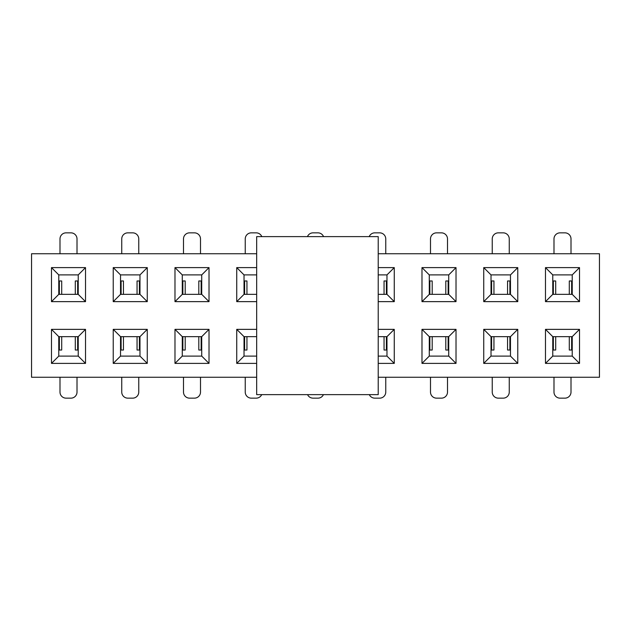<?xml version="1.0" encoding="UTF-8"?>
<svg xmlns="http://www.w3.org/2000/svg" width="631" height="631" viewBox="0 0 631 631"><rect width="100%" height="100%" fill="white"/><g stroke="black" fill="none" stroke-linecap="round" stroke-linejoin="round"><path stroke-width="0.95" d="M378.221 236.617L378.221 394.635L256.667 394.635L256.667 236.617L378.221 236.617M256.667 377.251L31.55 377.251L31.55 253.749L256.667 253.749M378.221 253.749L599.45 253.749L599.45 377.251L378.221 377.251M256.667 301.642L236.735 301.642L244.023 294.346L256.667 294.346M174.984 363.393L174.984 329.358L209.019 329.358L209.019 363.393L174.984 363.393L182.28 356.097L182.28 336.654L174.984 329.358M113.233 363.393L113.233 329.358L147.268 329.358L147.268 363.393L113.233 363.393L120.529 356.097L120.529 336.654L113.233 329.358M51.482 363.393L51.482 329.358L85.516 329.358L85.516 363.393L51.482 363.393L58.778 356.097L58.778 336.654L51.482 329.358M174.984 301.642L174.984 267.607L209.019 267.607L209.019 301.642L174.984 301.642L182.28 294.346L182.28 274.903L174.984 267.607M113.233 301.642L113.233 267.607L147.268 267.607L147.268 301.642L113.233 301.642L120.529 294.346L120.529 274.903L113.233 267.607M51.482 301.642L51.482 267.607L85.516 267.607L85.516 301.642L51.482 301.642L58.778 294.346L58.778 274.903L51.482 267.607M545.484 363.393L545.484 329.358L579.518 329.358L579.518 363.393L545.484 363.393L552.772 356.097L552.772 336.654L545.484 329.358M483.732 363.393L483.732 329.358L517.767 329.358L517.767 363.393L483.732 363.393L491.021 356.097L491.021 336.654L483.732 329.358M421.981 363.393L421.981 329.358L456.016 329.358L456.016 363.393L421.981 363.393L429.277 356.097L429.277 336.654L421.981 329.358M545.484 301.642L545.484 267.607L579.518 267.607L579.518 301.642L545.484 301.642L552.772 294.346L552.772 274.903L545.484 267.607M483.732 301.642L483.732 267.607L517.767 267.607L517.767 301.642L483.732 301.642L491.021 294.346L491.021 274.903L483.732 267.607M421.981 301.642L421.981 267.607L456.016 267.607L456.016 301.642L421.981 301.642L429.277 294.346L429.277 274.903L421.981 267.607M378.221 267.607L394.265 267.607L394.265 301.642L378.221 301.642M378.221 329.358L394.265 329.358L394.265 363.393L378.221 363.393M236.735 363.393L244.023 356.097L244.023 336.654L236.735 329.358L236.735 363.393L256.667 363.393M236.735 329.358L256.667 329.358M236.735 301.642L236.735 267.607L256.667 267.607M244.023 336.654L256.667 336.654M378.221 336.654L386.977 336.654L394.265 329.358M378.221 274.903L386.977 274.903L386.977 294.346L394.265 301.642M386.977 294.346L378.221 294.346M244.023 294.346L244.023 274.903L236.735 267.607M182.28 336.654L201.723 336.654L209.019 329.358M201.723 336.654L201.723 356.097L209.019 363.393M201.723 356.097L182.28 356.097M120.529 336.654L139.979 336.654L147.268 329.358M139.979 336.654L139.979 356.097L147.268 363.393M139.979 356.097L120.529 356.097M58.778 336.654L78.228 336.654L85.516 329.358M78.228 336.654L78.228 356.097L85.516 363.393M78.228 356.097L58.778 356.097M182.28 274.903L201.723 274.903L209.019 267.607M201.723 274.903L201.723 294.346L209.019 301.642M201.723 294.346L182.28 294.346M120.529 274.903L139.979 274.903L147.268 267.607M139.979 274.903L139.979 294.346L147.268 301.642M139.979 294.346L120.529 294.346M58.778 274.903L78.228 274.903L85.516 267.607M78.228 274.903L78.228 294.346L85.516 301.642M78.228 294.346L58.778 294.346M552.772 336.654L572.222 336.654L579.518 329.358M572.222 336.654L572.222 356.097L579.518 363.393M572.222 356.097L552.772 356.097M491.021 336.654L510.471 336.654L517.767 329.358M510.471 336.654L510.471 356.097L517.767 363.393M510.471 356.097L491.021 356.097M429.277 336.654L448.72 336.654L456.016 329.358M448.72 336.654L448.72 356.097L456.016 363.393M448.72 356.097L429.277 356.097M552.772 274.903L572.222 274.903L579.518 267.607M572.222 274.903L572.222 294.346L579.518 301.642M572.222 294.346L552.772 294.346M491.021 274.903L510.471 274.903L517.767 267.607M510.471 274.903L510.471 294.346L517.767 301.642M510.471 294.346L491.021 294.346M429.277 274.903L448.72 274.903L456.016 267.607M448.72 274.903L448.72 294.346L456.016 301.642M448.72 294.346L429.277 294.346M386.977 274.903L394.265 267.607M386.977 336.654L386.977 356.097L394.265 363.393M386.977 356.097L378.221 356.097M244.023 356.097L256.667 356.097M244.023 274.903L256.667 274.903M492.243 253.749L492.243 238.92A6.081 6.081 0 0 1 498.316 232.847L503.183 232.847A6.081 6.081 0 0 1 509.256 238.92L509.256 253.749M430.492 253.749L430.492 238.92A6.081 6.081 0 0 1 436.565 232.847L441.432 232.847A6.081 6.081 0 0 1 447.505 238.92L447.505 253.749M369.198 236.617A6.081 6.081 0 0 1 374.822 232.847L379.681 232.847A6.081 6.081 0 0 1 385.762 238.92L385.762 253.749M245.238 253.749L245.238 238.92A6.081 6.081 0 0 1 251.319 232.847L256.178 232.847A6.081 6.081 0 0 1 261.802 236.617M553.986 253.749L553.986 238.92A6.081 6.081 0 0 1 560.068 232.847L564.926 232.847A6.081 6.081 0 0 1 571.008 238.92L571.008 253.749M183.495 253.749L183.495 238.92A6.081 6.081 0 0 1 189.568 232.847L194.435 232.847A6.081 6.081 0 0 1 200.508 238.92L200.508 253.749M121.744 253.749L121.744 238.92A6.081 6.081 0 0 1 127.817 232.847L132.684 232.847A6.081 6.081 0 0 1 138.757 238.92L138.757 253.749M59.992 253.749L59.992 238.92A6.081 6.081 0 0 1 66.074 232.847L70.932 232.847A6.081 6.081 0 0 1 77.014 238.92L77.014 253.749M571.008 377.251L571.008 392.08A6.081 6.081 0 0 1 564.926 398.153L560.068 398.153A6.081 6.081 0 0 1 553.986 392.08L553.986 377.251M385.762 377.251L385.762 392.08A6.081 6.081 0 0 1 379.681 398.153L374.822 398.153A6.081 6.081 0 0 1 369.301 394.635M447.505 377.251L447.505 392.08A6.081 6.081 0 0 1 441.432 398.153L436.565 398.153A6.081 6.081 0 0 1 430.492 392.08L430.492 377.251M509.256 377.251L509.256 392.08A6.081 6.081 0 0 1 503.183 398.153L498.316 398.153A6.081 6.081 0 0 1 492.243 392.08L492.243 377.251M77.014 377.251L77.014 392.08A6.081 6.081 0 0 1 70.932 398.153L66.074 398.153A6.081 6.081 0 0 1 59.992 392.08L59.992 377.251M138.757 377.251L138.757 392.08A6.081 6.081 0 0 1 132.684 398.153L127.817 398.153A6.081 6.081 0 0 1 121.744 392.08L121.744 377.251M200.508 377.251L200.508 392.08A6.081 6.081 0 0 1 194.435 398.153L189.568 398.153A6.081 6.081 0 0 1 183.495 392.08L183.495 377.251M261.699 394.635A6.081 6.081 0 0 1 256.178 398.153L251.319 398.153A6.081 6.081 0 0 1 245.238 392.08L245.238 377.251M323.553 236.617A6.081 6.081 0 0 0 317.929 232.847L313.071 232.847A6.081 6.081 0 0 0 307.447 236.617M307.557 394.635A6.081 6.081 0 0 0 313.071 398.153L317.929 398.153A6.081 6.081 0 0 0 323.443 394.635M510.471 280.976L509.895 280.976L509.895 294.346M491.604 294.346L491.604 280.976L491.021 280.976M448.72 280.976L448.144 280.976L448.144 294.346M429.853 294.346L429.853 280.976L429.277 280.976M386.977 280.976L386.393 280.976L386.393 294.346M244.607 294.346L244.607 280.976L244.023 280.976M139.979 280.976L139.396 280.976L139.396 294.346M121.105 294.346L121.105 280.976L120.529 280.976M552.772 350.024L553.348 350.024L553.348 336.654M571.647 336.654L571.647 350.024L572.222 350.024M429.277 350.024L429.853 350.024L429.853 336.654M448.144 336.654L448.144 350.024L448.72 350.024M182.28 350.024L182.856 350.024L182.856 336.654M201.147 336.654L201.147 350.024L201.723 350.024M58.778 350.024L59.353 350.024L59.353 336.654M77.652 336.654L77.652 350.024L78.228 350.024M120.529 350.024L121.105 350.024L121.105 336.654M139.396 336.654L139.396 350.024L139.979 350.024M244.023 350.024L244.607 350.024L244.607 336.654M386.393 336.654L386.393 350.024L386.977 350.024M491.021 350.024L491.604 350.024L491.604 336.654M509.895 336.654L509.895 350.024L510.471 350.024M78.228 280.976L77.652 280.976L77.652 294.346M59.353 294.346L59.353 280.976L58.778 280.976M201.723 280.976L201.147 280.976L201.147 294.346M182.856 294.346L182.856 280.976L182.28 280.976M572.222 280.976L571.647 280.976L571.647 294.346M553.348 294.346L553.348 280.976L552.772 280.976M507.545 294.346L507.545 280.976L509.895 280.976M491.604 280.976L493.947 280.976L493.947 294.346M445.802 294.346L445.802 280.976L448.144 280.976M429.853 280.976L432.196 280.976L432.196 294.346M384.05 294.346L384.05 280.976L386.393 280.976M244.607 280.976L246.95 280.976L246.95 294.346M121.105 280.976L123.455 280.976L123.455 294.346M137.053 294.346L137.053 280.976L139.396 280.976M571.647 350.024L569.296 350.024L569.296 336.654M555.698 336.654L555.698 350.024L553.348 350.024M448.144 350.024L445.802 350.024L445.802 336.654M432.196 336.654L432.196 350.024L429.853 350.024M201.147 350.024L198.804 350.024L198.804 336.654M185.198 336.654L185.198 350.024L182.856 350.024M77.652 350.024L75.302 350.024L75.302 336.654M61.704 336.654L61.704 350.024L59.353 350.024M139.396 350.024L137.053 350.024L137.053 336.654M123.455 336.654L123.455 350.024L121.105 350.024M246.95 336.654L246.95 350.024L244.607 350.024M386.393 350.024L384.05 350.024L384.05 336.654M509.895 350.024L507.545 350.024L507.545 336.654M493.947 336.654L493.947 350.024L491.604 350.024M59.353 280.976L61.704 280.976L61.704 294.346M75.302 294.346L75.302 280.976L77.652 280.976M182.856 280.976L185.198 280.976L185.198 294.346M198.804 294.346L198.804 280.976L201.147 280.976M553.348 280.976L555.698 280.976L555.698 294.346M569.296 294.346L569.296 280.976L571.647 280.976"/></g></svg>
